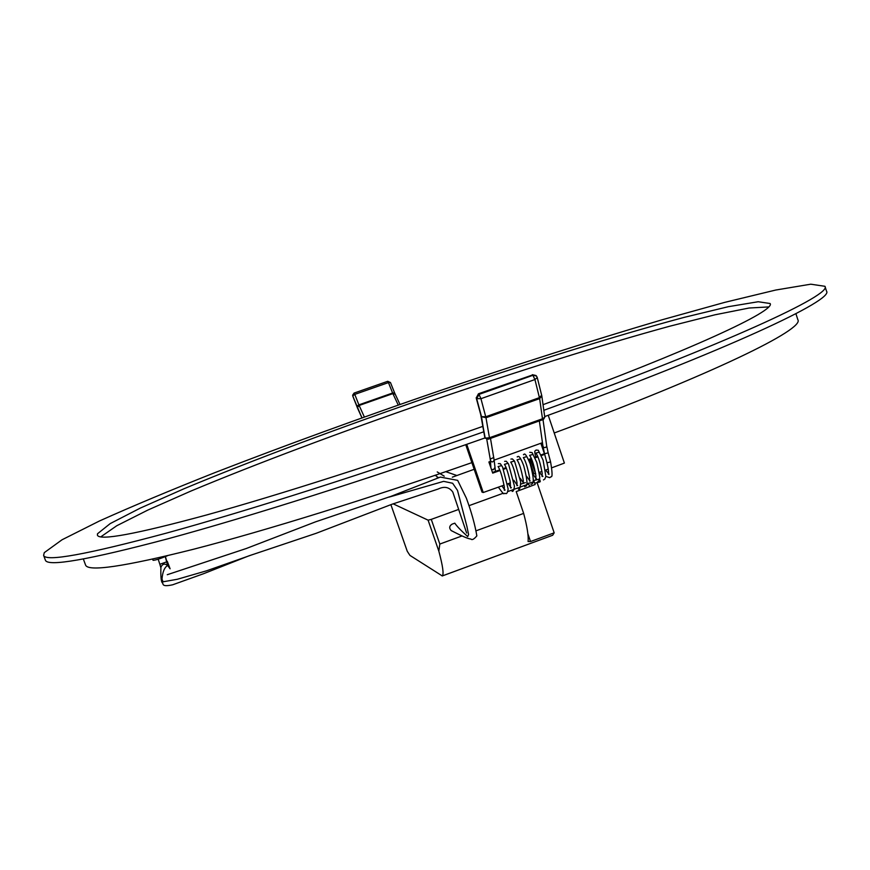 <?xml version="1.0" encoding="UTF-8"?>
<svg xmlns="http://www.w3.org/2000/svg" width="870" height="870" viewBox="0 0 870 870"><rect width="100%" height="100%" fill="white"/><g stroke="black" fill="none" stroke-linecap="round" stroke-linejoin="round"><path stroke-width="1.3" d="M437.686 477.26L435.478 475.183M532.984 482.328L534.245 481.795L535.17 484.514L516.214 491.594L523.653 513.409L476.673 530.58M474.183 469.289L452.313 477.173M393.175 503.85L428.094 520.162L431.27 519.379L439.818 544.054L438.839 551.167C442.819 566 443.972 574.254 442.275 575.929L409.933 555.397L407.258 551.275L390.913 504.763M529.645 486.711L528.721 483.981L507.754 491.594M503.284 493.225L468.93 505.698M458.729 509.407L431.27 519.379M534.245 481.795L526.948 483.633M520.793 484.166L523.229 483.285M523.816 483.1L525.382 482.654M533.332 480.642L539.052 479.196M535.267 477.576L535.953 477.728M470.855 539.019C471.997 540.324 473.998 539.28 476.847 535.876C474.976 524.675 471.475 512.104 466.353 498.151L457.663 480.36L440.372 477.086L389.031 497.118L443.656 481.349L452.639 483.263L457.5 490.397L466.875 526.263L468.593 534.528L467.712 536.594C460.926 530.493 456.63 526.013 454.803 523.164L452.085 524.153C449.29 525.926 448.974 528.046 451.128 530.526L451.682 530.863M461.894 535.985L439.818 544.054M537.105 482.632L554.168 532.831L552.678 535.257L442.188 575.983M554.168 532.831L530.526 541.531L528.068 541.521C528.666 536.116 527.198 526.741 523.653 513.409M539.52 479.055L540.303 481.338L539.976 481.915L539.302 479.935M534.735 483.231L539.976 481.915M158.199 559.203L159.852 564.282L166.909 561.792L165.398 556.615M162.353 582.878C161.102 581.584 160.624 576.473 160.917 567.566L161.015 566.936C162.636 563.803 164.832 563.314 167.616 565.446L170.107 568.795L167.279 561.324M167.475 555.723C160.178 558.736 155.371 560.269 153.055 560.313L152.631 559.138M554.223 432.988C713.367 374.1 804.891 328.98 797.844 319.692L795.909 313.678M83.357 559.029L85.532 564.967C87.718 572.014 123.834 566.751 193.89 549.155C264.295 530.972 368.532 498.717 471.888 462.622L465.744 444.69M510.429 482.872L507.667 483.861M504.089 485.134L483.252 492.507L482.013 492.126L471.888 462.622M543.815 410.314C726.613 343.911 832.699 294.506 824.945 286.295L810.764 284.196L775.736 290.036L724.775 302.358L662.244 319.747C592.698 340.268 518.281 364.008 438.98 390.967C359.734 418.22 285.132 445.396 215.173 472.519C170.933 490.049 132.37 506.199 99.474 520.978L62.064 539.759L44.305 552.624L43.609 555.332L45.37 560.106C47.252 567.055 88.24 559.91 168.312 538.682C248.896 516.802 368.837 478.837 485.21 437.86L485.46 438.349M544.685 416.567C727.972 349.881 834.428 299.769 826.5 291.135L824.945 286.295M543.032 404.68C690.508 350.588 776.018 310.633 770.124 303.521L758.161 301.738L728.32 306.697L684.451 317.3C616.21 335.515 525.708 363.823 433.978 395.121C342.258 426.691 252.191 460.252 184.19 488.679L140.331 508.08L110.207 523.599L97.505 533.767L97.418 535.159C99.3 540.922 135.774 534.18 206.821 514.909C278.008 495.182 382.593 461.774 482.85 426.354M43.609 555.332C45.392 562.02 86.369 554.603 166.518 533.092C247.178 510.94 367.303 472.78 483.807 431.781M768.569 306.936L749.059 308.024L714.977 314.799L669.53 326.272C601.094 344.988 514.714 372.186 427.79 401.983C340.953 432.02 256.139 463.764 190.693 491.158L147.813 510.081L116.787 525.73L100.746 536.888M506.351 468.267L503.523 469.278M500.011 470.529L492.703 473.128L488.886 461.981L490.462 461.415M490.495 438.404L494.138 460.132L542.086 442.819L542.76 444.798M544.707 454.347L541.401 455.565M537.899 456.859L535.115 457.87M531.603 459.153L530.417 459.588L535.702 473.715M548.231 415.273L564.391 463.09L551.852 467.766M548.274 469.082L545.566 470.094M541.988 471.409L539.269 472.41M483.252 492.507L466.733 444.342M541.118 454.901L544.392 453.705L540.857 443.265M535.267 473.867L533.854 473.563L529.014 459.338L531.331 458.49M534.832 457.207L537.616 456.195M492.474 472.453L499.739 469.876M503.262 468.625L506.079 467.614M529.014 459.338L530.417 459.588M357.222 407.41L361.931 417.861L352.774 396.078L357.342 407.628M352.828 396.22L352.633 395.197L354.057 393.218M395.002 393.871L390.467 382.539L387.726 381.299L388.455 382.593L354.775 394.393L358.897 404.854L392.62 393.001L388.455 382.593L390.467 382.539L394.578 392.859M387.726 381.299L354.09 393.077L354.775 394.393L352.763 395.85L357.385 407.53L359.147 405.463L364.345 417.002M494.638 467.897L493.431 469.756L491.365 469.224M544.555 453.792L543.01 446.56C544.457 448.104 545.697 447.941 546.708 446.071L548.165 452.824L544.555 453.792L546.969 462.84L550.579 461.883C552.352 472.258 552.526 477.217 551.101 476.738L549.709 477.663L545.871 476.39M484.633 435.946L485.373 438.121L489.451 437.762L488.222 439.219M543.478 419.427L542.478 418.774L544.783 417.285L543.435 419.449L488.353 439.176L485.373 438.121M484.731 436.947L481.501 416.665L485.775 416.752L539.454 397.633L541.586 395.274M476.26 397.59L476.662 398.623L480.947 398.688L485.993 417.73L489.451 437.762L542.478 418.774L539.65 398.612L485.993 417.73L481.501 416.665L476.662 398.623L479.109 394.36L533.049 375.253L536.475 376.036L537.247 377.515L541.771 395.698M544.783 417.285L541.825 395.97L539.65 398.612L534.93 379.548L537.247 377.515L536.475 376.036M481.099 415.969L476.358 398.264L478.804 393.99L480.947 398.688L534.93 379.548L532.723 374.905L536.224 375.796M484.644 436.609L480.719 414.522M484.666 436.675L484.938 437.479M481.306 417.002L485.112 437.708M438.839 551.167L428.094 520.162M527.883 533.778L530.526 541.531M444.244 476.173L437.24 471.931M250.451 555.354L206.636 570.785L177.328 579.268L163.038 581.802L162.005 579.148C162.549 572.036 164.419 567.468 167.616 565.446L165.278 556.659M398.242 405.05L392.881 393.61L359.147 405.463L358.897 404.854L356.874 406.301M362.018 417.828L357.385 407.53M399.982 404.441L394.632 392.935L392.62 393.001L392.881 393.61L395.176 394.251M495.476 471.388L494.138 460.132C492.942 462.481 491.691 462.514 490.375 460.252L490.049 458.077L490.702 458.903L493.768 457.457M478.489 393.762L532.723 374.905L478.446 393.784L476.227 398.014L480.86 415.044M552.678 535.257L442.275 575.929M456.88 475.52L445.777 471.66M437.044 477.064L438.915 477.63M434.761 475.422L435.652 475.683M159.852 564.282L160.874 567.805M162.342 582.867C163.854 583.041 160.33 587.478 172.651 584.792L203.613 573.689L248.82 555.876L316.201 533.288L392.076 504.208L438.154 489.038C444.363 486.058 449.246 487.069 452.813 492.072L466.646 533.038M451.128 530.526C461.926 536.148 468.473 538.976 470.768 539.008M389.608 496.792L315.592 521.826L246.264 548.513L167.268 574.711M354.079 393.088L352.633 395.197M490.386 460.393L490.93 467.962M486.776 439.296L490.049 458.077M546.708 446.071L543.01 419.601M543.01 446.56L539.356 420.906M548.165 452.824L550.579 461.883M535.735 456.88C533.582 448.681 535.648 451.693 535.985 450.04L538.269 450.258L543.087 460.165L545.871 476.325L544.87 478.989L543.456 479.935M529.732 452.291L532.103 452.596L536.768 462.394C539.237 473.247 540.183 478.609 539.607 478.489L538.563 481.306L537.192 482.208M523.468 454.553C524.186 456.141 523.74 448.463 530.167 463.808C536.638 488.048 531.015 483.024 530.928 484.481M517.193 456.815C517.748 458.001 518.324 451.715 523.707 465.667C530.439 491.169 524.675 485.014 524.654 486.765M510.918 459.077L512.376 458.914L514.54 461.133L520.706 482.1C520.314 487.787 519.542 490.104 518.379 489.049M504.633 461.339L506.307 461.263L508.515 463.949L514.474 486.276C513.887 490.147 513.093 491.833 512.093 491.332M498.336 463.612L500.315 463.677L502.566 467.005L508.156 489.005C507.601 492.398 506.818 493.932 505.796 493.616C502.838 492.072 505.948 497.738 498.379 487.167M501.925 485.906L504.415 489.375M505.133 490.027L504.296 490.288L504.328 486.885C502.327 476.64 500.25 469.876 498.075 466.581L500.935 465.798M508.2 483.666L510.723 487.146M511.408 487.733L510.603 487.983L510.092 480.925C507.819 471.844 505.927 466.309 504.404 464.33L507.21 463.558M513.768 480.24L517.03 484.916M517.672 485.449L516.91 485.688L517.008 482.632C515.116 472.366 513.017 465.515 510.712 462.079L513.485 461.328M520.151 478.228L523.327 482.676M523.936 483.176L523.207 483.394L523.327 480.512C521.5 470.235 519.401 463.34 517.019 459.828L519.749 459.088M526.513 476.194L529.612 480.447M530.178 480.892L529.504 481.099L529.591 477.706C527.688 467.527 525.6 460.817 523.327 457.576L526.013 456.859M532.875 474.161L535.898 478.217M536.431 478.62L535.789 478.815L535.942 475.966C534.158 465.722 532.059 458.838 529.612 455.336L532.266 454.629M539.378 472.366L542.902 476.423L542.064 476.521L542.206 473.291C540.368 463.112 538.269 456.38 535.898 453.085L538.508 452.389M545.577 470.083L549.133 474.15L548.339 474.237C548.883 472.856 548.426 469.05 546.969 462.84M535.985 375.525L532.364 374.687"/></g></svg>
